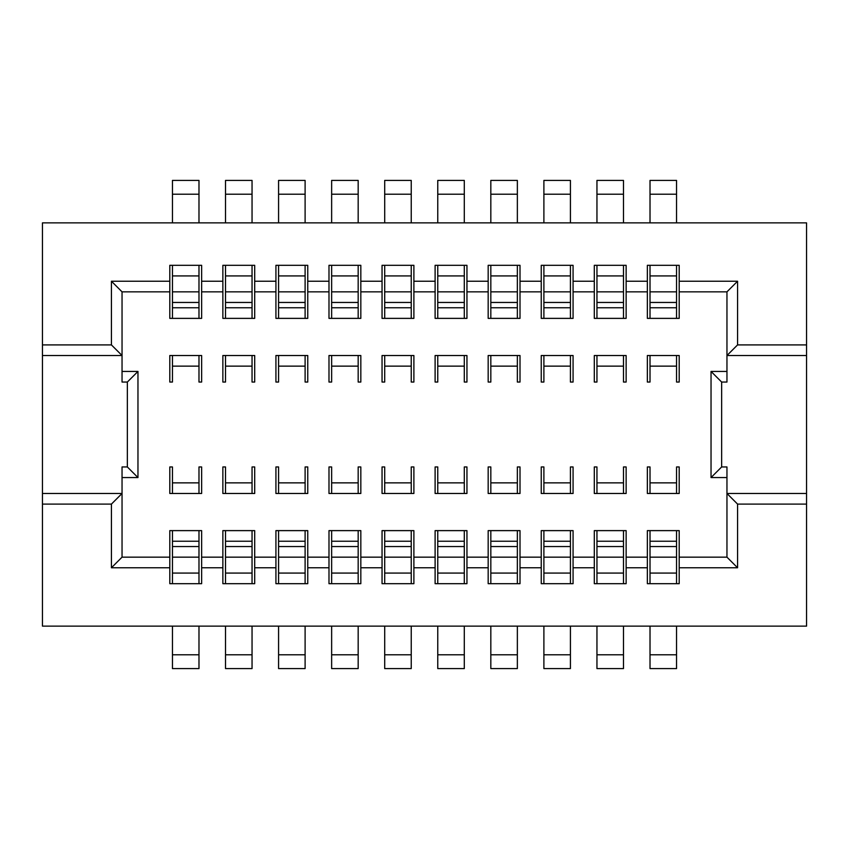 <?xml version="1.0" encoding="UTF-8"?>
<svg xmlns="http://www.w3.org/2000/svg" width="849" height="849" viewBox="0 0 849 849"><rect width="100%" height="100%" fill="white"/><g stroke="black" fill="none" stroke-linecap="round" stroke-linejoin="round"><path stroke-width="1.27" d="M42.45 626.138L806.55 626.138L806.55 504.094L737.569 504.094L737.569 567.769L679.2 567.769L679.2 530.625L647.363 530.625L647.363 557.156L626.138 557.156L626.138 530.625L594.3 530.625L594.3 557.156L573.075 557.156L573.075 530.625L541.238 530.625L541.238 557.156L520.013 557.156L520.013 530.625L488.175 530.625L488.175 557.156L466.95 557.156L466.95 530.625L435.113 530.625L435.113 557.156L413.887 557.156L413.887 530.625L382.05 530.625L382.05 557.156L360.825 557.156L360.825 530.625L328.988 530.625L328.988 557.156L307.762 557.156L307.762 530.625L275.925 530.625L275.925 557.156L254.7 557.156L254.7 530.625L222.863 530.625L222.863 557.156L201.638 557.156L201.638 530.625L169.8 530.625L169.8 557.156L122.044 557.156L111.431 567.769L111.431 504.094L42.45 504.094L42.45 626.138M172.453 194.209L198.984 194.209L198.984 180.412L172.453 180.412L172.453 222.863M172.453 265.312L172.453 318.375M172.453 355.519L172.453 382.05L169.8 382.05L169.8 355.519L201.638 355.519L201.638 382.05L198.984 382.05L198.984 355.519M172.453 482.869L198.984 482.869L198.984 466.95L201.638 466.95L201.638 493.481L169.8 493.481L169.8 466.95L172.453 466.95L172.453 493.481M172.453 530.625L172.453 583.688M172.453 626.138L172.453 668.587L198.984 668.587L198.984 626.138M198.984 194.209L198.984 222.863M806.55 222.863L42.45 222.863L42.45 344.906L111.431 344.906L111.431 281.231L169.8 281.231L169.8 265.312L201.638 265.312L201.638 281.231L222.863 281.231L222.863 265.312L254.7 265.312L254.7 281.231L275.925 281.231L275.925 265.312L307.762 265.312L307.762 281.231L328.988 281.231L328.988 265.312L360.825 265.312L360.825 281.231L382.05 281.231L382.05 265.312L413.887 265.312L413.887 281.231L435.113 281.231L435.113 265.312L466.95 265.312L466.95 281.231L488.175 281.231L488.175 265.312L520.013 265.312L520.013 281.231L541.238 281.231L541.238 265.312L573.075 265.312L573.075 281.231L594.3 281.231L594.3 265.312L626.138 265.312L626.138 281.231L647.363 281.231L647.363 265.312L679.2 265.312L679.2 281.231L737.569 281.231L737.569 344.906L806.55 344.906L806.55 222.863M198.984 265.312L198.984 318.375M198.984 530.625L198.984 583.688M198.984 482.869L198.984 493.481M201.638 281.231L201.638 318.375L169.8 318.375L169.8 281.231M254.7 281.231L254.7 318.375L222.863 318.375L222.863 281.231M307.762 281.231L307.762 318.375L275.925 318.375L275.925 281.231M360.825 281.231L360.825 318.375L328.988 318.375L328.988 281.231M413.887 281.231L413.887 318.375L382.05 318.375L382.05 281.231M466.95 281.231L466.95 318.375L435.113 318.375L435.113 281.231M520.013 281.231L520.013 318.375L488.175 318.375L488.175 281.231M573.075 281.231L573.075 318.375L541.238 318.375L541.238 281.231M626.138 281.231L626.138 318.375L594.3 318.375L594.3 281.231M679.2 281.231L679.2 318.375L647.363 318.375L647.363 281.231M650.016 482.869L676.547 482.869L676.547 466.95L679.2 466.95L679.2 493.481L647.363 493.481L647.363 466.95L650.016 466.95L650.016 493.481M594.3 382.05L596.953 382.05L596.953 366.131L623.484 366.131L623.484 382.05L626.138 382.05L626.138 355.519L594.3 355.519L594.3 382.05M596.953 482.869L623.484 482.869L623.484 466.95L626.138 466.95L626.138 493.481L594.3 493.481L594.3 466.95L596.953 466.95L596.953 493.481M541.238 382.05L543.891 382.05L543.891 366.131L570.422 366.131L570.422 382.05L573.075 382.05L573.075 355.519L541.238 355.519L541.238 382.05M543.891 482.869L570.422 482.869L570.422 466.95L573.075 466.95L573.075 493.481L541.238 493.481L541.238 466.95L543.891 466.95L543.891 493.481M488.175 382.05L490.828 382.05L490.828 366.131L517.359 366.131L517.359 382.05L520.013 382.05L520.013 355.519L488.175 355.519L488.175 382.05M490.828 482.869L517.359 482.869L517.359 466.95L520.013 466.95L520.013 493.481L488.175 493.481L488.175 466.95L490.828 466.95L490.828 493.481M435.113 382.05L437.766 382.05L437.766 366.131L464.297 366.131L464.297 382.05L466.95 382.05L466.95 355.519L435.113 355.519L435.113 382.05M437.766 482.869L464.297 482.869L464.297 466.95L466.95 466.95L466.95 493.481L435.113 493.481L435.113 466.95L437.766 466.95L437.766 493.481M382.05 382.05L384.703 382.05L384.703 366.131L411.234 366.131L411.234 382.05L413.887 382.05L413.887 355.519L382.05 355.519L382.05 382.05M384.703 482.869L411.234 482.869L411.234 466.95L413.887 466.95L413.887 493.481L382.05 493.481L382.05 466.95L384.703 466.95L384.703 493.481M328.988 382.05L331.641 382.05L331.641 366.131L358.172 366.131L358.172 382.05L360.825 382.05L360.825 355.519L328.988 355.519L328.988 382.05M331.641 482.869L358.172 482.869L358.172 466.95L360.825 466.95L360.825 493.481L328.988 493.481L328.988 466.95L331.641 466.95L331.641 493.481M275.925 382.05L278.578 382.05L278.578 366.131L305.109 366.131L305.109 382.05L307.762 382.05L307.762 355.519L275.925 355.519L275.925 382.05M278.578 482.869L305.109 482.869L305.109 466.95L307.762 466.95L307.762 493.481L275.925 493.481L275.925 466.95L278.578 466.95L278.578 493.481M222.863 382.05L225.516 382.05L225.516 366.131L252.047 366.131L252.047 382.05L254.7 382.05L254.7 355.519L222.863 355.519L222.863 382.05M225.516 482.869L252.047 482.869L252.047 466.95L254.7 466.95L254.7 493.481L222.863 493.481L222.863 466.95L225.516 466.95L225.516 493.481M647.363 382.05L650.016 382.05L650.016 366.131L676.547 366.131L676.547 382.05L679.2 382.05L679.2 355.519L647.363 355.519L647.363 382.05M650.016 626.138L650.016 668.587L676.547 668.587L676.547 626.138M650.016 530.625L650.016 583.688M650.016 265.312L650.016 318.375M650.016 355.519L650.016 366.131M650.016 194.209L676.547 194.209L676.547 180.412L650.016 180.412L650.016 222.863M676.547 530.625L676.547 583.688M676.547 482.869L676.547 493.481M676.547 194.209L676.547 222.863M676.547 355.519L676.547 366.131M676.547 265.312L676.547 318.375M647.363 557.156L647.363 583.688L679.2 583.688L679.2 567.769M650.016 557.156L676.547 557.156M647.363 567.769L626.138 567.769L626.138 583.688L594.3 583.688L594.3 567.769L573.075 567.769L573.075 583.688L541.238 583.688L541.238 567.769L520.013 567.769L520.013 583.688L488.175 583.688L488.175 567.769L466.95 567.769L466.95 583.688L435.113 583.688L435.113 567.769L413.887 567.769L413.887 583.688L382.05 583.688L382.05 567.769L360.825 567.769L360.825 583.688L328.988 583.688L328.988 567.769L307.762 567.769L307.762 583.688L275.925 583.688L275.925 567.769L254.7 567.769L254.7 583.688L222.863 583.688L222.863 567.769L201.638 567.769L201.638 583.688L169.8 583.688L169.8 567.769L111.431 567.769M169.8 567.769L169.8 557.156M201.638 567.769L201.638 557.156M172.453 291.844L198.984 291.844M679.2 291.844L726.956 291.844L737.569 281.231M626.138 291.844L647.363 291.844M573.075 291.844L594.3 291.844M520.013 291.844L541.238 291.844M466.95 291.844L488.175 291.844M413.887 291.844L435.113 291.844M360.825 291.844L382.05 291.844M307.762 291.844L328.988 291.844M254.7 291.844L275.925 291.844M122.044 557.156L122.044 466.95L127.35 466.95L127.35 382.05L122.044 382.05L122.044 291.844L169.8 291.844M122.044 291.844L111.431 281.231M201.638 291.844L222.863 291.844M726.956 477.562L711.038 477.562L721.65 466.95L726.956 466.95L726.956 557.156L679.2 557.156M721.65 466.95L721.65 382.05L711.038 371.438L726.956 371.438M711.038 477.562L711.038 371.438M42.45 504.094L42.45 355.519L122.044 355.519L111.431 344.906M721.65 382.05L726.956 382.05L726.956 355.519L806.55 355.519L806.55 493.481L726.956 493.481L737.569 504.094M127.35 466.95L137.963 477.562L122.044 477.562M127.35 382.05L137.963 371.438L137.963 477.562M122.044 371.438L137.963 371.438M42.45 355.519L42.45 344.906M111.431 504.094L122.044 493.481L42.45 493.481M806.55 493.481L806.55 504.094M806.55 344.906L806.55 355.519M726.956 291.844L726.956 355.519L737.569 344.906M626.138 567.769L626.138 557.156M596.953 194.209L623.484 194.209L623.484 180.412L596.953 180.412L596.953 222.863M596.953 265.312L596.953 318.375M596.953 355.519L596.953 366.131M596.953 530.625L596.953 583.688M596.953 626.138L596.953 668.587L623.484 668.587L623.484 626.138M623.484 194.209L623.484 222.863M623.484 355.519L623.484 366.131M623.484 265.312L623.484 318.375M623.484 530.625L623.484 583.688M623.484 482.869L623.484 493.481M594.3 567.769L594.3 557.156M596.953 291.844L623.484 291.844M596.953 557.156L623.484 557.156M726.956 557.156L737.569 567.769M573.075 567.769L573.075 557.156M520.013 567.769L520.013 557.156M541.238 567.769L541.238 557.156M466.95 567.769L466.95 557.156M488.175 567.769L488.175 557.156M413.887 567.769L413.887 557.156M435.113 567.769L435.113 557.156M360.825 567.769L360.825 557.156M382.05 567.769L382.05 557.156M307.762 567.769L307.762 557.156M328.988 567.769L328.988 557.156M254.7 567.769L254.7 557.156M275.925 567.769L275.925 557.156M222.863 567.769L222.863 557.156M543.891 194.209L570.422 194.209L570.422 180.412L543.891 180.412L543.891 222.863M543.891 265.312L543.891 318.375M543.891 355.519L543.891 366.131M543.891 530.625L543.891 583.688M543.891 626.138L543.891 668.587L570.422 668.587L570.422 626.138M570.422 194.209L570.422 222.863M570.422 355.519L570.422 366.131M570.422 265.312L570.422 318.375M570.422 530.625L570.422 583.688M570.422 482.869L570.422 493.481M543.891 291.844L570.422 291.844M543.891 557.156L570.422 557.156M490.828 194.209L517.359 194.209L517.359 180.412L490.828 180.412L490.828 222.863M490.828 265.312L490.828 318.375M490.828 355.519L490.828 366.131M490.828 530.625L490.828 583.688M490.828 626.138L490.828 668.587L517.359 668.587L517.359 626.138M517.359 194.209L517.359 222.863M517.359 355.519L517.359 366.131M517.359 265.312L517.359 318.375M517.359 530.625L517.359 583.688M517.359 482.869L517.359 493.481M490.828 291.844L517.359 291.844M490.828 557.156L517.359 557.156M437.766 194.209L464.297 194.209L464.297 180.412L437.766 180.412L437.766 222.863M437.766 265.312L437.766 318.375M437.766 355.519L437.766 366.131M437.766 530.625L437.766 583.688M437.766 626.138L437.766 668.587L464.297 668.587L464.297 626.138M464.297 194.209L464.297 222.863M464.297 355.519L464.297 366.131M464.297 265.312L464.297 318.375M464.297 530.625L464.297 583.688M464.297 482.869L464.297 493.481M437.766 291.844L464.297 291.844M437.766 557.156L464.297 557.156M384.703 194.209L411.234 194.209L411.234 180.412L384.703 180.412L384.703 222.863M384.703 265.312L384.703 318.375M384.703 355.519L384.703 366.131M384.703 530.625L384.703 583.688M384.703 626.138L384.703 668.587L411.234 668.587L411.234 626.138M411.234 194.209L411.234 222.863M411.234 355.519L411.234 366.131M411.234 265.312L411.234 318.375M411.234 530.625L411.234 583.688M411.234 482.869L411.234 493.481M384.703 291.844L411.234 291.844M384.703 557.156L411.234 557.156M331.641 194.209L358.172 194.209L358.172 180.412L331.641 180.412L331.641 222.863M331.641 265.312L331.641 318.375M331.641 355.519L331.641 366.131M331.641 530.625L331.641 583.688M331.641 626.138L331.641 668.587L358.172 668.587L358.172 626.138M358.172 194.209L358.172 222.863M358.172 355.519L358.172 366.131M358.172 265.312L358.172 318.375M358.172 530.625L358.172 583.688M358.172 482.869L358.172 493.481M331.641 291.844L358.172 291.844M331.641 557.156L358.172 557.156M278.578 194.209L305.109 194.209L305.109 180.412L278.578 180.412L278.578 222.863M278.578 265.312L278.578 318.375M278.578 355.519L278.578 366.131M278.578 530.625L278.578 583.688M278.578 626.138L278.578 668.587L305.109 668.587L305.109 626.138M305.109 194.209L305.109 222.863M305.109 355.519L305.109 366.131M305.109 265.312L305.109 318.375M305.109 530.625L305.109 583.688M305.109 482.869L305.109 493.481M278.578 291.844L305.109 291.844M278.578 557.156L305.109 557.156M225.516 194.209L252.047 194.209L252.047 180.412L225.516 180.412L225.516 222.863M225.516 265.312L225.516 318.375M225.516 355.519L225.516 366.131M225.516 530.625L225.516 583.688M225.516 626.138L225.516 668.587L252.047 668.587L252.047 626.138M252.047 194.209L252.047 222.863M252.047 355.519L252.047 366.131M252.047 265.312L252.047 318.375M252.047 530.625L252.047 583.688M252.047 482.869L252.047 493.481M225.516 291.844L252.047 291.844M225.516 557.156L252.047 557.156M650.016 291.844L676.547 291.844M172.453 557.156L198.984 557.156M172.453 366.131L198.984 366.131M650.016 654.791L676.547 654.791M650.016 573.075L676.547 573.075M650.016 546.544L676.547 546.544M650.016 541.238L676.547 541.238M172.453 275.925L198.984 275.925M172.453 302.456L198.984 302.456M172.453 307.762L198.984 307.762M596.953 307.762L623.484 307.762M596.953 302.456L623.484 302.456M596.953 275.925L623.484 275.925M596.953 541.238L623.484 541.238M596.953 546.544L623.484 546.544M596.953 573.075L623.484 573.075M543.891 307.762L570.422 307.762M543.891 302.456L570.422 302.456M543.891 275.925L570.422 275.925M543.891 541.238L570.422 541.238M543.891 546.544L570.422 546.544M543.891 573.075L570.422 573.075M543.891 654.791L570.422 654.791M490.828 307.762L517.359 307.762M490.828 302.456L517.359 302.456M490.828 275.925L517.359 275.925M490.828 541.238L517.359 541.238M490.828 546.544L517.359 546.544M490.828 573.075L517.359 573.075M490.828 654.791L517.359 654.791M437.766 307.762L464.297 307.762M437.766 302.456L464.297 302.456M437.766 275.925L464.297 275.925M437.766 541.238L464.297 541.238M437.766 546.544L464.297 546.544M437.766 573.075L464.297 573.075M437.766 654.791L464.297 654.791M384.703 307.762L411.234 307.762M384.703 302.456L411.234 302.456M384.703 275.925L411.234 275.925M384.703 541.238L411.234 541.238M384.703 546.544L411.234 546.544M384.703 573.075L411.234 573.075M384.703 654.791L411.234 654.791M331.641 307.762L358.172 307.762M331.641 302.456L358.172 302.456M331.641 275.925L358.172 275.925M331.641 541.238L358.172 541.238M331.641 546.544L358.172 546.544M331.641 573.075L358.172 573.075M331.641 654.791L358.172 654.791M278.578 307.762L305.109 307.762M278.578 302.456L305.109 302.456M278.578 275.925L305.109 275.925M278.578 541.238L305.109 541.238M278.578 546.544L305.109 546.544M278.578 573.075L305.109 573.075M278.578 654.791L305.109 654.791M225.516 307.762L252.047 307.762M225.516 302.456L252.047 302.456M225.516 275.925L252.047 275.925M225.516 541.238L252.047 541.238M225.516 546.544L252.047 546.544M225.516 573.075L252.047 573.075M225.516 654.791L252.047 654.791M596.953 654.791L623.484 654.791M650.016 307.762L676.547 307.762M650.016 302.456L676.547 302.456M650.016 275.925L676.547 275.925M172.453 541.238L198.984 541.238M172.453 546.544L198.984 546.544M172.453 573.075L198.984 573.075M172.453 654.791L198.984 654.791"/></g></svg>

